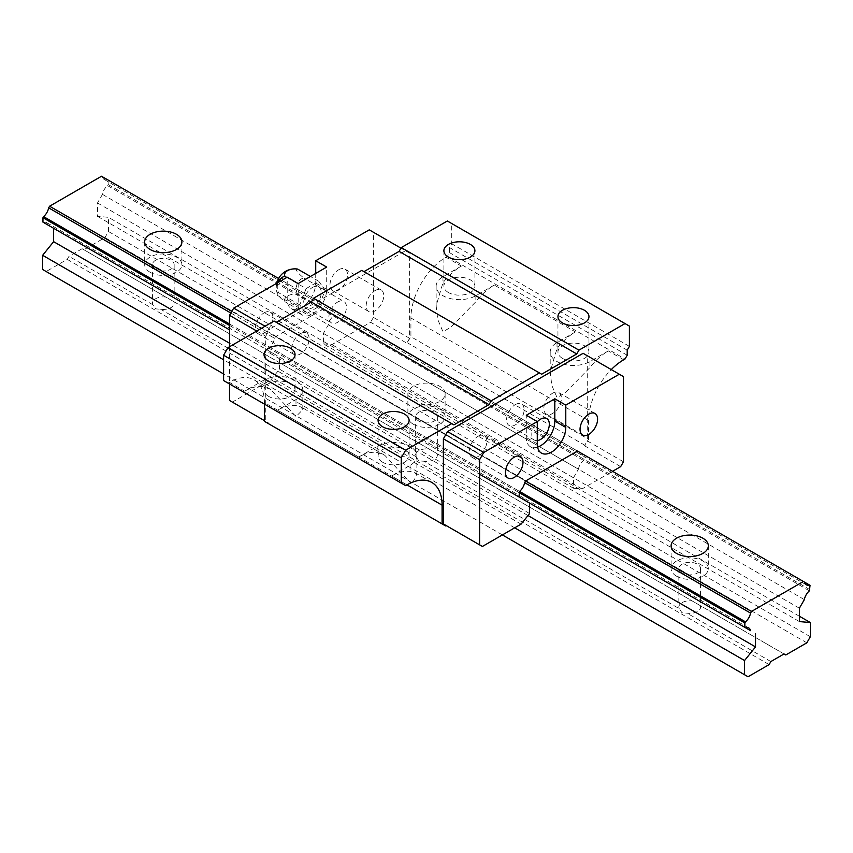 <?xml version="1.0" encoding="UTF-8"?>
<svg xmlns="http://www.w3.org/2000/svg" width="853" height="853" viewBox="0 0 853 853"><rect width="100%" height="100%" fill="white"/><g stroke="black" fill="none" stroke-linecap="round" stroke-linejoin="round"><path stroke-width="0.64" stroke-dasharray="4.26 3.2" d="M281.778 278.718A1.439 0.832 -60 0 1 282.268 278.579A1.439 0.832 -60 0 1 282.759 279.624A1.439 0.832 -60 0 1 281.778 281.074A1.439 0.832 -60 0 1 280.882 280.989A1.439 0.832 -60 0 1 281.778 278.718M306.11 288.591L299.776 304.916L306.11 313.925L318.777 306.611L325.11 290.297L318.777 281.287L306.11 288.591L286.811 277.449M318.777 306.611L297.644 294.413A10.289 5.939 0 0 0 287.621 295.938A10.289 5.939 0 0 0 284.977 301.727A10.289 2.175 38.8 0 1 277.374 293.752A10.289 2.175 38.8 0 1 278.654 292.718A10.289 8.114 95.1 0 1 278.099 282.482M297.644 294.413A10.289 8.114 95.1 0 1 297.121 284.124A10.289 8.114 95.1 0 1 303.977 278.089A10.289 2.175 38.8 0 1 296.983 268.994M299.776 304.916L278.654 292.718M318.777 281.287L310.439 276.468M325.11 290.297L303.977 278.089M306.11 313.925L284.977 301.727M374.957 290.638A12.411 7.165 -60 0 1 381.163 290.02A12.411 7.165 -60 0 1 383.061 299.968A12.411 7.165 -60 0 1 374.957 310.897A12.411 7.165 -60 0 1 368.752 311.516A12.411 7.165 -60 0 1 366.843 301.567A12.411 7.165 -60 0 1 374.957 290.638M338.758 269.74A12.411 7.165 -60 0 1 344.964 269.132A12.411 7.165 -60 0 1 346.872 279.07A12.411 7.165 -60 0 1 338.758 290.009A12.411 7.165 -60 0 1 332.563 290.617A12.411 7.165 -60 0 1 330.655 280.68A12.411 7.165 -60 0 1 338.758 269.74M382.634 462.23A15.514 8.957 180 0 1 378.092 455.897A15.514 8.957 180 0 1 387.667 447.622A15.514 8.957 180 0 1 404.567 449.563A15.514 8.957 180 0 1 409.109 455.897A15.514 8.957 180 0 1 399.535 464.171A15.514 8.957 180 0 1 382.634 462.23M461.377 266.072L442.952 276.713A23.266 13.435 0 0 0 436.139 286.203A23.266 13.435 0 0 0 442.952 295.703A23.266 13.435 0 0 0 475.857 295.703L494.282 285.062A49.634 28.65 120 0 0 475.857 301.738L450.629 327.413L442.952 331.7L437.706 319.395L436.139 305.811L442.952 282.738A49.634 28.65 120 0 1 461.377 266.072L446.023 257.211L447.335 256.444L625.004 359.017M562.49 358.388A15.514 8.957 180 0 1 557.947 352.054A15.514 8.957 180 0 1 567.522 343.78A15.514 8.957 180 0 1 584.422 345.721A15.514 8.957 180 0 1 588.965 352.054A15.514 8.957 180 0 1 579.4 360.329A15.514 8.957 180 0 1 562.49 358.388M448.433 292.536A15.514 8.957 180 0 1 443.891 286.203A15.514 8.957 180 0 1 453.465 277.929A15.514 8.957 180 0 1 470.366 279.869A15.514 8.957 180 0 1 474.908 286.203A15.514 8.957 180 0 1 465.333 294.477A15.514 8.957 180 0 1 448.433 292.536M268.578 396.378A15.514 8.957 180 0 1 264.035 390.045A15.514 8.957 180 0 1 273.6 381.771A15.514 8.957 180 0 1 290.51 383.711A15.514 8.957 180 0 1 295.053 390.045A15.514 8.957 180 0 1 285.478 398.319A15.514 8.957 180 0 1 268.578 396.378M478.043 436.267A12.411 7.165 -60 0 1 484.248 435.659A12.411 7.165 -60 0 1 486.157 445.597A12.411 7.165 -60 0 1 478.043 456.536A12.411 7.165 -60 0 1 471.837 457.144A12.411 7.165 -60 0 1 469.939 447.207A12.411 7.165 -60 0 1 478.043 436.267M337.671 302.037A12.411 7.165 -60 0 1 343.866 301.418A12.411 7.165 -60 0 1 345.774 311.366A12.411 7.165 -60 0 1 337.671 322.295A12.411 7.165 -60 0 1 331.465 322.914A12.411 7.165 -60 0 1 329.557 312.966A12.411 7.165 -60 0 1 337.671 302.037M312.443 287.472A12.411 7.165 -60 0 1 318.649 286.853A12.411 7.165 -60 0 1 320.547 296.801A12.411 7.165 -60 0 1 312.443 307.73A12.411 7.165 -60 0 1 306.238 308.349A12.411 7.165 -60 0 1 304.34 298.411A12.411 7.165 -60 0 1 312.443 287.472M358.718 457.037L277.566 410.186L295.991 399.545A23.266 13.435 0 0 0 302.804 390.045A23.266 13.435 0 0 0 295.991 380.555A23.266 13.435 0 0 0 263.087 380.555L244.662 391.186L229.308 382.325A49.634 28.65 -60 0 1 254.13 379.862A49.634 28.65 -60 0 1 264.409 402.584L406.977 484.899L391.623 476.038L410.048 465.397A23.266 13.435 0 0 0 416.861 455.897A23.266 13.435 0 0 0 410.048 446.396A23.266 13.435 0 0 0 377.143 446.396L358.718 457.037A49.634 28.65 -60 0 1 377.143 452.431L384.799 455.31L410.048 482.403L411.199 482.755M244.662 391.186A49.634 28.65 -60 0 1 263.087 386.58L270.742 389.458L295.991 416.552L302.804 409.653L301.109 407.009L295.991 405.58A49.634 28.65 -60 0 0 277.566 410.186M552.627 393.212A12.411 7.165 -60 0 1 558.822 392.604A12.411 7.165 -60 0 1 560.73 402.541A12.411 7.165 -60 0 1 552.627 413.481A12.411 7.165 -60 0 1 546.421 414.089A12.411 7.165 -60 0 1 544.513 404.151A12.411 7.165 -60 0 1 552.627 393.212M315.727 273.418L315.727 283.036A20.163 11.643 -60 0 1 301.472 307.73A20.163 11.643 -60 0 1 291.395 308.733A20.163 11.643 -60 0 1 287.216 299.499L287.216 277.214M315.727 283.036L326.699 289.37A20.163 11.643 -60 0 1 312.443 314.064A20.163 11.643 -60 0 1 302.357 315.066A20.163 11.643 -60 0 1 298.187 305.832L298.187 283.548M300.373 333.694A12.411 7.165 -60 0 1 306.579 333.075A12.411 7.165 -60 0 1 308.487 343.023A12.411 7.165 -60 0 1 300.373 353.952A12.411 7.165 -60 0 1 294.178 354.571A12.411 7.165 -60 0 1 292.27 344.633A12.411 7.165 -60 0 1 300.373 333.694M264.185 312.795A12.411 7.165 -60 0 1 270.39 312.187A12.411 7.165 -60 0 1 272.288 322.125A12.411 7.165 -60 0 1 264.185 333.065A12.411 7.165 -60 0 1 257.979 333.672A12.411 7.165 -60 0 1 256.081 323.735A12.411 7.165 -60 0 1 264.185 312.795M515.329 404.61A12.411 7.165 -60 0 1 521.535 403.991A12.411 7.165 -60 0 1 523.443 413.94A12.411 7.165 -60 0 1 515.329 424.869A12.411 7.165 -60 0 1 509.134 425.487A12.411 7.165 -60 0 1 507.226 415.55A12.411 7.165 -60 0 1 515.329 404.61M575.434 331.924L557.009 342.565A23.266 13.435 0 0 0 550.196 352.054A23.266 13.435 0 0 0 557.009 361.555A23.266 13.435 0 0 0 589.913 361.555L608.338 350.914A49.634 28.65 120 0 0 589.913 367.59L564.686 393.265L557.009 397.551L551.763 385.247L550.196 371.663L557.009 348.589A49.634 28.65 120 0 1 575.434 331.924L494.282 285.062M323.404 333.395L573.461 477.765L573.461 488.215L323.404 343.844L323.404 333.395L328.373 324.812A9.618 5.555 -60 0 1 333.438 316.036L334.067 314.938L584.124 459.298L584.124 454.884L334.067 310.513L334.067 314.938M573.461 477.765L578.419 469.171L328.373 324.812M529.596 513.538L279.539 369.178L271.019 379.766L232.347 402.104L268.535 422.992L267.917 423.355L264.409 421.329M521.076 524.137L271.019 379.766M623.468 461.772L587.28 440.873L584.465 445.746L588.591 439.306L410.922 336.732L410.922 317.988A49.634 28.65 -60 0 1 446.023 257.211M588.591 439.306L588.591 420.572A49.634 28.65 -60 0 1 611.27 369.584M265.059 326.219L269.889 329.013L405.442 250.75L400.942 248.148M620.653 466.644L584.465 445.746M256.732 331.039L265.72 336.231L265.72 421.371L268.535 422.992M229.532 346.734L229.532 383.967M264.409 420.614L265.72 421.371M447.335 220.991L451.727 223.518L451.727 243.787L449.531 247.583L449.531 252.648L447.335 256.444M629.397 326.091L451.727 223.518M627.2 355.221L449.531 252.648M584.124 454.884L334.067 310.513M525.085 500.487L479.578 474.215M274.058 321.027L453.913 424.869M537.582 447.121A20.163 11.643 -60 0 1 530.481 446.769A20.163 11.643 -60 0 1 526.301 437.536L526.301 415.251M537.273 440.596A12.411 7.165 -60 0 1 534.351 440.052A12.411 7.165 -60 0 1 537.273 421.808M573.461 488.215L581.981 488.972L612.571 471.304M519.392 497.203L268.876 352.566L519.562 497.299A9.618 5.555 -60 0 1 522.814 497.512A9.618 5.555 -60 0 1 524.627 500.231M577.481 451.045L278.59 278.483M583.484 454.51A9.618 5.555 -60 0 1 580.232 454.297A9.618 5.555 -60 0 1 578.419 451.589M578.419 469.171A9.618 5.555 -60 0 1 583.484 460.396L584.124 459.298M583.484 460.396L333.438 316.036M445.586 525.928L267.917 423.355M482.393 546.464L446.204 525.576M623.468 376.621L587.28 355.733L587.28 440.873M587.28 355.733L583.111 353.323M323.404 343.844L331.924 344.612L370.607 322.274L406.796 343.173L410.922 336.732M581.981 488.972L331.924 344.612M629.397 346.361L451.727 243.787M229.532 325.43L518.933 492.522L268.876 348.152L268.876 352.566M361.789 270.38L541.655 374.222M231.803 311.409L525.576 481.017L275.519 336.647L327.424 306.685M585.083 445.394L407.414 342.81M412.703 482.137L416.861 475.505L415.166 472.861L410.048 471.432A49.634 28.65 -60 0 0 391.623 476.038M409.611 338.3L373.422 317.401L373.422 232.261L409.611 253.149L409.611 338.3L406.796 343.173M326.699 289.37L326.699 267.085M627.2 350.156L449.531 247.583M264.409 404.109L264.409 402.584M279.539 369.178L279.539 358.729M229.532 323.969L519.562 491.424L269.516 347.054L268.876 348.152M230.854 313.03L274.581 338.278A9.618 5.555 -60 0 1 269.516 347.054M229.532 400.473L232.347 402.104M333.438 310.151A9.618 5.555 -60 0 1 330.186 309.938A9.618 5.555 -60 0 1 328.373 307.229M223.603 380.555L405.665 485.656M409.611 253.149L405.442 250.75M373.422 232.261L369.253 229.852M275.519 336.647L274.581 338.278M269.516 352.939A9.618 5.555 -60 0 1 272.768 353.153A9.618 5.555 -60 0 1 274.581 355.861M373.422 317.401L370.607 322.274M229.308 382.325L227.996 383.082M265.72 336.231L269.889 329.013M784.024 653.963L173.82 301.663A10.854 6.27 180 0 1 174.151 303.178A10.854 6.27 180 0 1 160.663 309.255L155.609 308.871L152.751 304.692A10.854 6.27 180 0 1 152.431 303.178A10.854 6.27 180 0 1 165.919 297.1L82.133 248.724L83.882 249.737L104.94 237.582L108.448 231.504L108.448 217.312L97.487 216.342L97.487 202.961L102.445 194.367A9.618 5.555 -60 0 1 107.51 185.591L108.15 184.493L108.15 180.079L107.51 179.716A9.618 5.555 -60 0 1 104.258 179.503A9.618 5.555 -60 0 1 102.445 176.784L101.507 176.24M700.249 605.587A10.854 6.27 180 0 1 700.569 607.101A10.854 6.27 180 0 1 687.081 613.19L682.037 612.806L679.18 608.615L423.877 461.228L418.823 460.844L415.965 456.654A10.854 6.27 180 0 1 415.646 455.139A10.854 6.27 180 0 1 429.123 449.062M418.823 421.073A10.854 6.27 180 0 1 415.646 416.648A10.854 6.27 180 0 1 422.342 410.847A10.854 6.27 180 0 1 434.177 412.212A10.854 6.27 180 0 1 437.354 416.648A10.854 6.27 180 0 1 430.658 422.438A10.854 6.27 180 0 1 418.823 421.073M173.82 301.663L165.919 297.1M155.609 269.111A10.854 6.27 180 0 1 152.431 264.675A10.854 6.27 180 0 1 159.138 258.885A10.854 6.27 180 0 1 170.963 260.25A10.854 6.27 180 0 1 174.151 264.675A10.854 6.27 180 0 1 167.444 270.465A10.854 6.27 180 0 1 155.609 269.111M676.546 576.201A18.617 10.748 180 0 1 671.098 568.61A18.617 10.748 180 0 1 682.592 558.683A18.617 10.748 180 0 1 702.872 561.007A18.617 10.748 180 0 1 708.321 568.61A18.617 10.748 180 0 1 696.837 578.537A18.617 10.748 180 0 1 676.546 576.201M413.342 424.24A18.617 10.748 180 0 1 407.883 416.648A18.617 10.748 180 0 1 419.377 406.71A18.617 10.748 180 0 1 439.658 409.045A18.617 10.748 180 0 1 445.117 416.648A18.617 10.748 180 0 1 433.623 426.575A18.617 10.748 180 0 1 413.342 424.24M413.342 401.443A18.617 10.748 180 0 1 407.883 393.851A18.617 10.748 180 0 1 419.377 383.925A18.617 10.748 180 0 1 439.658 386.249A18.617 10.748 180 0 1 445.117 393.851A18.617 10.748 180 0 1 433.623 403.778A18.617 10.748 180 0 1 413.342 401.443M679.18 608.615A10.854 6.27 180 0 1 678.849 607.101A10.854 6.27 180 0 1 692.337 601.024M682.037 573.035A10.854 6.27 180 0 1 678.849 568.61A10.854 6.27 180 0 1 685.556 562.82A10.854 6.27 180 0 1 697.391 564.174A10.854 6.27 180 0 1 700.569 568.61A10.854 6.27 180 0 1 693.862 574.4A10.854 6.27 180 0 1 682.037 573.035M150.128 272.278A18.617 10.748 180 0 1 144.679 264.675A18.617 10.748 180 0 1 156.163 254.748A18.617 10.748 180 0 1 176.454 257.084A18.617 10.748 180 0 1 181.902 264.675A18.617 10.748 180 0 1 170.408 274.602A18.617 10.748 180 0 1 150.128 272.278M82.133 248.724L68.976 256.327L67.216 259.365L46.158 271.521L42.65 269.495M53.622 228.284L48.653 225.427A9.618 5.555 -60 0 0 46.84 222.718A9.618 5.555 -60 0 0 43.588 222.505L42.959 222.132M810.041 589.732L108.15 184.493M809.412 590.83L107.51 185.591M107.51 179.716L804.347 582.023L102.445 176.784M804.347 599.606L102.445 194.367M799.378 616.218L108.448 217.312M810.35 636.733L108.448 231.504M748.06 676.76L46.158 271.521M502.396 534.916L223.603 373.966M514.679 527.826L223.603 359.785M799.378 621.57L97.487 216.342M415.965 456.654L160.663 309.255M527.986 515.543L229.532 343.226M152.751 304.692L68.976 256.327M770.867 661.555L687.081 613.19M769.118 664.594L67.216 259.365M437.035 453.625A10.854 6.27 180 0 1 437.354 455.139A10.854 6.27 180 0 1 423.877 461.228M806.842 642.821L104.94 237.582M785.784 654.976L83.882 249.737M810.041 585.318L108.15 180.079M97.487 202.961L799.378 608.2M442.952 276.713L442.952 282.738M377.143 446.396L377.143 452.431M263.087 380.555L263.087 386.58M557.009 342.565L557.009 348.589M475.857 295.703L475.857 301.738M589.913 361.555L589.913 367.59M623.692 359.785L608.338 350.914M588.591 420.572L410.922 317.988M287.216 299.499L298.187 305.832M537.273 443.869L526.301 437.536M295.991 399.545L295.991 405.58M410.048 465.397L410.048 471.432M282.268 278.579A1.546 1.546 0 0 0 280.882 280.989M276.767 283.249A18.617 18.617 0 0 0 277.374 293.752M344.964 269.132L381.163 290.02M378.092 420.444L378.092 455.897M436.139 286.203L436.139 305.811M557.947 316.602L557.947 352.054M443.891 250.75L443.891 286.203M264.035 354.592L264.035 390.045M520.437 456.547L484.248 435.659M318.649 286.853L343.866 301.418M595.021 413.492L558.822 392.604M270.39 312.187L306.579 333.075M546.762 418.556L521.535 403.991M550.196 352.054L550.196 371.663M541.442 453.103L530.481 446.769M534.351 440.052L509.134 425.487M257.979 333.672L294.178 354.571M291.395 308.733L302.357 315.066M582.61 434.987L546.421 414.089M302.804 390.045L302.804 409.653M431.799 482.446L415.176 472.85M384.799 455.31L301.12 406.998M270.742 389.458L254.13 379.862M416.861 455.897L416.861 475.505M306.238 308.349L331.465 322.914M508.036 478.043L471.837 457.144M295.053 354.592L295.053 390.045M474.908 250.75L474.908 286.203M580.232 454.297L330.186 309.938M588.965 316.602L588.965 352.054M409.109 420.444L409.109 455.897M522.814 497.512L272.768 353.153M332.563 290.617L368.752 311.516M415.646 416.648L415.646 455.139M152.431 264.675L152.431 303.178M671.098 545.813L671.098 568.61M407.883 393.851L407.883 416.648M678.849 568.61L678.849 607.101M144.679 241.879L144.679 264.675M181.902 241.879L181.902 264.675M700.569 568.61L700.569 607.101M445.117 393.851L445.117 416.648M708.321 545.813L708.321 568.61M174.151 264.675L174.151 303.178M437.354 416.648L437.354 455.139M806.16 584.742L104.258 179.503M748.742 627.947L46.84 222.718"/><path stroke-width="1.28" d="M278.099 282.482A10.289 8.114 95.1 0 1 284.977 276.393A10.289 5.939 0 0 1 287.621 270.604A10.289 5.939 0 0 1 297.644 269.09A10.289 2.175 38.8 0 0 297.26 269.015A18.617 18.617 0 0 0 276.767 283.249M286.811 277.449L284.977 276.393M310.439 276.468L297.644 269.09M382.634 426.777A15.514 8.957 180 0 1 378.092 420.444A15.514 8.957 180 0 1 387.667 412.17A15.514 8.957 180 0 1 404.567 414.11A15.514 8.957 180 0 1 409.109 420.444A15.514 8.957 180 0 1 399.535 428.718A15.514 8.957 180 0 1 382.634 426.777M562.49 322.935A15.514 8.957 180 0 1 557.947 316.602A15.514 8.957 180 0 1 567.522 308.328A15.514 8.957 180 0 1 584.422 310.268A15.514 8.957 180 0 1 588.965 316.602A15.514 8.957 180 0 1 579.4 324.876A15.514 8.957 180 0 1 562.49 322.935M448.433 257.084A15.514 8.957 180 0 1 443.891 250.75A15.514 8.957 180 0 1 453.465 242.476A15.514 8.957 180 0 1 470.366 244.416A15.514 8.957 180 0 1 474.908 250.75A15.514 8.957 180 0 1 465.333 259.024A15.514 8.957 180 0 1 448.433 257.084M268.578 360.926A15.514 8.957 180 0 1 264.035 354.592A15.514 8.957 180 0 1 273.6 346.318A15.514 8.957 180 0 1 290.51 348.259A15.514 8.957 180 0 1 295.053 354.592A15.514 8.957 180 0 1 285.478 362.866A15.514 8.957 180 0 1 268.578 360.926M514.242 457.165A12.411 7.165 -60 0 1 520.437 456.547A12.411 7.165 -60 0 1 522.345 466.495A12.411 7.165 -60 0 1 514.242 477.424A12.411 7.165 -60 0 1 508.036 478.043A12.411 7.165 -60 0 1 506.128 468.094A12.411 7.165 -60 0 1 514.242 457.165M588.815 414.11A12.411 7.165 -60 0 1 595.021 413.492A12.411 7.165 -60 0 1 596.919 423.44A12.411 7.165 -60 0 1 588.815 434.369A12.411 7.165 -60 0 1 582.61 434.987A12.411 7.165 -60 0 1 580.712 425.039A12.411 7.165 -60 0 1 588.815 414.11M537.273 421.808A12.411 7.165 -60 0 1 540.557 419.175A12.411 7.165 -60 0 1 546.762 418.556A12.411 7.165 -60 0 1 548.66 428.505A12.411 7.165 -60 0 1 540.557 439.434A12.411 7.165 -60 0 1 537.273 440.596M751.493 611.452L525.576 481.017L577.481 451.045L803.398 581.479L751.493 611.452L750.555 613.083A9.618 5.555 -60 0 1 745.49 621.858L744.85 622.957L744.85 627.371L745.49 627.733A9.618 5.555 -60 0 1 748.742 627.947A9.618 5.555 -60 0 1 750.555 630.666L529.596 503.089L529.596 513.538L521.076 524.137L482.393 546.464L479.578 544.843L479.578 459.703L483.747 452.485L537.273 421.585L537.273 443.869A20.163 11.643 -60 0 0 541.442 453.103A20.163 11.643 -60 0 0 551.528 452.101A20.163 11.643 -60 0 0 565.784 427.406L554.813 421.073A20.163 11.643 -60 0 1 540.557 445.767A20.163 11.643 -60 0 1 537.582 447.121M611.27 369.584A49.634 28.65 -60 0 1 623.692 359.785L625.004 359.017L627.2 355.221L627.2 350.156L629.397 346.361L629.397 326.091L447.335 220.991L401.273 247.583L399.087 251.379L363.986 271.638M400.942 248.148L369.253 229.852L315.727 260.751L326.699 267.085L298.187 283.548L287.216 277.214L233.701 308.114L265.059 326.219M565.784 427.406L565.784 405.122L619.299 374.222L623.468 376.621L623.468 461.772L620.653 466.644L612.571 471.304M537.273 421.585L526.301 415.251L554.813 398.788L565.784 405.122M619.299 374.222L583.111 353.323L447.558 431.586L483.747 452.485M229.532 346.734L229.532 315.333L256.732 331.039M229.532 383.967L229.532 400.473L264.409 420.614M227.996 347.629L405.665 450.203L401.273 457.794L223.603 355.221L227.996 347.629L274.058 321.027L453.913 424.869L489.014 404.61L311.345 302.037L313.541 298.241L361.789 270.38L541.655 374.222L576.745 353.952L399.087 251.379M223.603 355.221L223.603 380.555L405.665 485.656L406.977 484.899A49.634 28.65 -60 0 1 431.799 482.446A49.634 28.65 -60 0 1 442.078 505.157L406.977 484.899M401.273 457.794L401.273 483.129M313.541 298.241L491.211 400.814L489.014 404.61M529.596 503.089L525.085 500.487M525.576 481.017L524.627 482.649A9.618 5.555 -60 0 1 519.562 491.424L518.933 496.936M264.409 404.109L264.409 421.329L445.586 525.928L446.204 525.576L443.389 523.945L443.389 438.805L447.558 431.586M625.004 323.564L578.942 350.156L576.745 353.952M491.211 400.814L539.459 372.953M405.665 450.203L451.727 423.61M442.078 523.902L442.078 505.157M479.578 544.843L443.389 523.945M479.578 459.703L443.389 438.805M276.255 322.295L311.345 302.037M578.942 350.156L401.273 247.583M411.199 482.755L412.703 482.137M315.727 273.418L315.727 260.751M554.813 421.073L554.813 398.788M229.532 315.333L233.701 308.114M676.546 553.405A18.617 10.748 180 0 1 671.098 545.813A18.617 10.748 180 0 1 682.592 535.887A18.617 10.748 180 0 1 702.872 538.211A18.617 10.748 180 0 1 708.321 545.813A18.617 10.748 180 0 1 696.837 555.74A18.617 10.748 180 0 1 676.546 553.405M150.128 249.481A18.617 10.748 180 0 1 144.679 241.879A18.617 10.748 180 0 1 156.163 231.952A18.617 10.748 180 0 1 176.454 234.287A18.617 10.748 180 0 1 181.902 241.879A18.617 10.748 180 0 1 170.408 251.816A18.617 10.748 180 0 1 150.128 249.481M229.532 325.43L42.959 217.718L42.959 222.132L229.532 329.855L43.588 222.505M744.85 627.371L479.578 474.215L745.49 627.733M744.85 622.957L518.933 492.522M48.653 225.427L229.532 329.855L53.622 228.284L53.622 241.666L42.65 255.303L42.65 269.495L223.603 373.966M278.59 278.483L101.507 176.24L49.602 206.213L48.653 207.844A9.618 5.555 -60 0 1 43.588 216.619L42.959 217.718M799.378 616.218L810.35 622.551L799.378 621.57L799.378 608.2L804.347 599.606A9.618 5.555 -60 0 1 809.412 590.83L810.041 585.318L803.398 581.479M750.555 613.083L524.627 482.649M230.854 313.03L48.653 207.844M745.49 621.858L519.562 491.424M229.532 323.969L43.588 216.619M231.803 311.409L49.602 206.213M810.35 622.551L810.35 636.733L806.842 642.821L785.784 654.976L784.024 653.963L770.867 661.555L769.118 664.594L748.06 676.76L502.396 534.916M755.513 633.523L755.513 646.905L744.552 660.542L744.552 674.723M744.552 660.542L514.679 527.826M223.603 359.785L42.65 255.303M755.513 646.905L527.986 515.543M229.532 343.226L53.622 241.666M809.412 584.955A9.618 5.555 -60 0 1 806.16 584.742A9.618 5.555 -60 0 1 804.347 582.023M750.555 630.666L479.578 474.215"/></g></svg>
